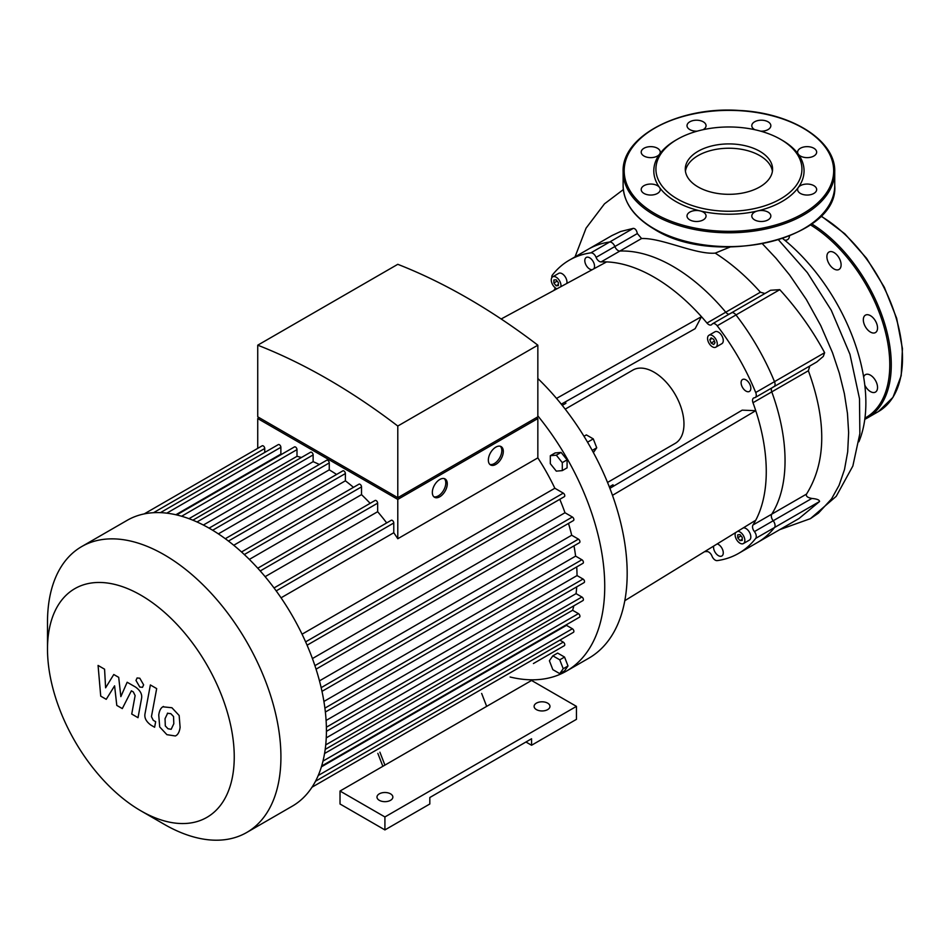 <?xml version="1.0" encoding="UTF-8"?>
<svg xmlns="http://www.w3.org/2000/svg" width="950" height="950" viewBox="0 0 950 950"><rect width="100%" height="100%" fill="white"/><g stroke="black" fill="none" stroke-linecap="round" stroke-linejoin="round"><path stroke-width="1.43" d="M377.839 753.362L382.862 766.306M481.65 693.429L486.673 706.373L340.029 791.041L384.916 816.953L576.448 706.373L531.561 680.461L486.673 706.373M379.893 752.174L384.916 765.118M384.916 816.953L384.916 829.92L340.029 803.997L340.029 791.041M384.916 829.92L429.816 803.997L429.816 797.513L531.561 738.768L531.561 745.251L525.956 742.009M531.561 745.251L576.448 719.34L576.448 706.373M379.311 800.328A7.932 4.584 0 0 0 387.956 801.313A7.932 4.584 0 0 0 392.861 797.086A7.932 4.584 0 0 0 384.916 792.502A7.932 4.584 0 0 0 376.984 797.086A7.932 4.584 0 0 0 379.311 800.328M536.429 709.614A7.932 4.584 0 0 0 545.074 710.612A7.932 4.584 0 0 0 549.967 706.373A7.932 4.584 0 0 0 542.034 701.801A7.932 4.584 0 0 0 534.102 706.373A7.932 4.584 0 0 0 536.429 709.614M742.223 537.391L742.223 540.384L739.979 540.586L737.734 537.795L737.734 534.803L739.979 534.601L742.223 537.391M737.734 537.795L741.024 535.895M739.979 540.586L742.223 539.291M553.874 282.981L553.874 279.989L556.118 279.799L558.362 282.589L558.362 285.582L556.118 285.784L553.874 282.981L557.163 281.093M556.118 285.784L558.362 284.478M711.123 337.856L713.711 339.352L715.006 342.701L713.711 344.541L711.123 343.045L709.828 339.708L711.123 337.856M709.828 339.708L712.072 338.414M711.123 343.045L714.412 341.145M565.214 409.141L632.878 370.084A42.322 24.439 60 0 1 675.201 394.511A42.322 24.439 60 0 1 675.201 443.389L607.537 482.446M613.961 485.925A137.548 79.408 -120 0 1 612.928 484.785L609.33 486.911M565.416 401.838A137.548 79.408 -120 0 0 565.891 403.299L562.246 405.365M551.831 277.673A5.284 3.052 60 0 1 552.354 275.084A169.29 97.743 60 0 1 569.394 260.122A169.29 97.743 60 0 1 590.864 252.854A5.284 3.052 60 0 1 596.077 257.367A5.284 3.052 -120 0 0 601.089 261.903A158.709 91.627 60 0 1 606.611 261.903A158.709 91.627 60 0 1 701.468 316.671L556.522 398.418M606.611 261.903L501.161 318.986M601.089 261.903L619.863 251.061A5.284 3.052 60 0 1 614.864 246.525A5.284 3.052 -120 0 0 619.863 251.061A158.709 91.627 60 0 1 725.764 312.206L706.978 323.048A158.709 91.627 60 0 0 701.468 316.671L695.139 328.676L561.284 404.166M609.876 488.336L742.188 410.162L755.749 410.685A158.709 91.627 60 0 1 755.749 520.22A158.709 91.627 60 0 1 752.982 524.994A5.284 3.052 -120 0 0 754.407 531.608A5.284 3.052 60 0 1 755.713 538.377A169.29 97.743 60 0 1 738.684 553.339A169.29 97.743 60 0 1 717.203 560.619A5.284 3.052 60 0 1 711.989 556.094A5.284 3.052 -120 0 0 706.978 551.558A158.709 91.627 60 0 1 704.663 551.617M706.978 323.048A5.284 3.052 -120 0 0 711.396 324.841A5.284 3.052 -120 0 0 711.989 324.282A5.284 3.052 60 0 1 712.583 323.736A5.284 3.052 60 0 1 717.203 325.791A169.29 97.743 60 0 1 755.713 392.504A5.284 3.052 60 0 1 755.191 397.527A5.284 3.052 60 0 1 754.407 397.765A5.284 3.052 -120 0 0 753.635 398.003A5.284 3.052 -120 0 0 752.982 402.717A158.709 91.627 60 0 1 755.749 410.685L612.477 495.342M553.886 290.451A158.709 91.627 60 0 1 555.085 288.467A5.284 3.052 -120 0 0 555.358 287.886M717.191 543.911A6.876 3.966 60 0 1 722.629 549.706A6.876 3.966 60 0 1 721.846 555.999A6.876 3.966 60 0 1 716.549 554.159A6.876 3.966 60 0 1 713.545 547.236A6.876 3.966 60 0 1 713.664 546.084M592.278 269.669A6.876 3.966 60 0 1 585.877 264.741A6.876 3.966 60 0 1 586.233 257.462A6.876 3.966 60 0 1 591.529 259.303A6.876 3.966 60 0 1 594.534 266.226A6.876 3.966 60 0 1 593.691 268.897M743.221 527.915A6.876 3.966 60 0 1 749.704 532.712A6.876 3.966 60 0 1 749.408 540.087L743.422 543.543A6.876 3.966 60 0 1 738.114 541.702A6.876 3.966 60 0 1 735.11 534.779A6.876 3.966 60 0 1 735.621 532.594M556.938 288.788A6.876 3.966 60 0 1 551.796 282.874A6.876 3.966 60 0 1 552.686 276.83L558.671 273.374A6.876 3.966 60 0 1 563.967 275.215A6.876 3.966 60 0 1 566.972 282.138A6.876 3.966 60 0 1 566.817 283.444M745.964 391.091A6.876 3.966 60 0 1 741.475 385.035A6.876 3.966 60 0 1 742.52 379.525A6.876 3.966 60 0 1 749.408 383.491A6.876 3.966 60 0 1 749.408 391.436A6.876 3.966 60 0 1 745.964 391.091M708.985 335.243L714.97 331.787A6.876 3.966 60 0 1 721.846 335.766A6.876 3.966 60 0 1 721.846 343.698L715.861 347.154A6.876 3.966 60 0 1 712.417 346.821A6.876 3.966 60 0 1 707.928 340.753A6.876 3.966 60 0 1 708.985 335.243A6.876 3.966 60 0 1 715.861 339.221A6.876 3.966 60 0 1 715.861 347.154M755.749 520.22L624.803 600.685M549.397 660.749L552.852 655.832L559.764 659.822L563.219 668.729L559.764 673.645L552.852 669.655L549.397 660.749M559.764 659.822L564.549 657.068L557.638 653.078L552.852 655.832M564.549 657.068L568.005 665.974L564.549 670.89L559.764 673.645M568.005 665.974L563.219 668.729M593.394 452.556L596.731 447.794L593.275 438.888L586.364 434.898L583.989 436.276M592.218 450.407L596.731 447.794M587.551 442.189L593.275 438.888M556.308 471.141L550.323 463.695L550.323 455.715L556.308 455.181L562.293 462.626L562.293 470.606L556.308 471.141M550.323 455.715L555.109 452.948L561.094 452.414L567.079 459.859L567.079 467.839L562.293 470.606M567.079 459.859L562.293 462.626M561.094 452.414L556.308 455.181M537.842 415.898A185.155 106.899 60 0 1 604.734 586.376A185.155 106.899 60 0 1 566.378 671.139L588.822 658.184A185.155 106.899 -120 0 0 537.842 378.492M566.378 671.139A185.155 106.899 60 0 1 510.103 677.006M737.687 531.311A6.876 3.966 60 0 1 743.886 536.501A6.876 3.966 60 0 1 743.422 543.543M552.686 276.83A6.876 3.966 60 0 1 557.982 278.671A6.876 3.966 60 0 1 560.987 285.594A6.876 3.966 60 0 1 560.892 286.651M755.713 538.377L819.541 501.529L799.057 518.486L757.459 542.497A169.29 97.743 -120 0 0 774.499 527.535A5.284 3.052 -120 0 0 773.193 520.766A5.284 3.052 60 0 1 771.768 514.152A5.284 3.052 -120 0 0 773.193 520.766A5.284 3.052 60 0 1 774.499 527.535A169.29 97.743 60 0 1 757.459 542.497L738.684 553.339M730.016 247.059L715.219 253.127C695.258 254.731 661.841 237.761 641.582 238.521L637.331 233.558C636.643 230.232 635.289 228.499 633.282 228.368L609.651 242.013A169.29 97.743 -120 0 0 588.169 249.28A169.29 97.743 60 0 1 609.651 242.013A5.284 3.052 60 0 1 614.864 246.525A5.284 3.052 -120 0 0 609.651 242.013L590.864 252.854M729.03 314.236A5.284 3.052 60 0 1 725.764 312.206A5.284 3.052 -120 0 0 729.03 314.236M717.203 325.791L735.977 314.949A5.284 3.052 -120 0 0 731.357 312.894A5.284 3.052 60 0 1 735.977 314.949A169.29 97.743 60 0 1 774.499 381.662A169.29 97.743 -120 0 0 735.977 314.949L779.772 289.667L770.569 290.261L712.583 323.736M816.691 362.021L773.965 386.686A5.284 3.052 -120 0 0 774.499 381.662A5.284 3.052 60 0 1 773.965 386.686A5.284 3.052 60 0 1 773.193 386.923M752.982 402.717L771.768 391.875A5.284 3.052 60 0 1 771.637 388.027A5.284 3.052 -120 0 0 771.768 391.875A158.709 91.627 60 0 1 771.768 514.152L752.982 524.994M780.556 139.317L782.052 140.173A75.121 43.368 180 0 1 798.332 154.244A9.524 5.498 180 0 1 797.608 152.143A9.524 5.498 180 0 1 807.132 146.644A9.524 5.498 180 0 1 816.656 152.143A9.524 5.498 180 0 1 808.984 157.534A9.524 5.498 180 0 1 798.332 154.244A75.121 43.368 180 0 1 798.332 187.447A9.524 5.498 180 0 1 808.984 184.158A9.524 5.498 180 0 1 816.656 189.549A9.524 5.498 180 0 1 807.132 195.047A9.524 5.498 180 0 1 797.608 189.549A9.524 5.498 180 0 1 798.332 187.447A75.121 43.368 180 0 1 757.672 210.912A9.524 5.498 180 0 1 770.842 215.994A9.524 5.498 180 0 1 761.318 221.493A9.524 5.498 180 0 1 751.794 215.994A9.524 5.498 180 0 1 757.672 210.912A75.121 43.368 180 0 1 700.174 210.912A9.524 5.498 180 0 1 706.052 215.994A9.524 5.498 180 0 1 696.54 221.493A9.524 5.498 180 0 1 687.016 215.994A9.524 5.498 180 0 1 700.174 210.912A75.121 43.368 180 0 1 675.806 201.507A75.121 43.368 180 0 1 659.526 187.447A9.524 5.498 180 0 1 660.25 189.549A9.524 5.498 180 0 1 650.726 195.047A9.524 5.498 180 0 1 641.203 189.549A9.524 5.498 180 0 1 648.862 184.158A9.524 5.498 180 0 1 659.526 187.447A75.121 43.368 180 0 1 659.526 154.244A9.524 5.498 180 0 1 648.862 157.534A9.524 5.498 180 0 1 641.203 152.143A9.524 5.498 180 0 1 650.726 146.644A9.524 5.498 180 0 1 660.25 152.143A9.524 5.498 180 0 1 659.526 154.244A75.121 43.368 180 0 1 675.806 140.173L677.303 139.317A73.007 42.144 180 0 1 780.556 139.317A73.007 42.144 180 0 1 780.544 198.918A73.007 42.144 180 0 1 677.303 198.918A73.007 42.144 180 0 1 677.303 139.317M754.799 129.699A9.524 5.498 180 0 1 751.794 125.697A9.524 5.498 180 0 1 761.318 120.199A9.524 5.498 180 0 1 770.842 125.697A9.524 5.498 180 0 1 760.748 131.183M697.098 131.183A9.524 5.498 180 0 1 687.016 125.697A9.524 5.498 180 0 1 696.54 120.199A9.524 5.498 180 0 1 706.052 125.697A9.524 5.498 180 0 1 703.047 129.699M685.437 171.273A43.641 25.199 180 0 1 728.923 148.236A43.641 25.199 180 0 1 772.409 171.273M698.06 186.936A43.641 25.199 180 0 1 685.283 169.112A43.641 25.199 180 0 1 728.923 143.913A43.641 25.199 180 0 1 772.576 169.112A43.641 25.199 180 0 1 745.631 192.399A43.641 25.199 180 0 1 698.06 186.936M864.785 385.082A10.046 5.807 -120 0 0 870.438 391.59A10.046 5.807 -120 0 0 875.461 392.089A10.046 5.807 -120 0 0 875.461 380.475A10.046 5.807 -120 0 0 865.414 374.668A10.046 5.807 -120 0 0 863.645 377.055M875.461 332.571A10.046 5.807 -120 0 0 875.461 320.969A10.046 5.807 -120 0 0 865.414 315.162A10.046 5.807 -120 0 0 865.414 326.776A10.046 5.807 -120 0 0 875.461 332.571L875.461 332.571M841.106 264.86A10.046 5.807 -120 0 0 836.724 254.743A10.046 5.807 -120 0 0 828.97 252.047A10.046 5.807 -120 0 0 828.97 263.649A10.046 5.807 -120 0 0 839.028 269.456A10.046 5.807 -120 0 0 841.106 264.86M784.546 240.053A10.046 5.807 -120 0 0 787.491 239.709A10.046 5.807 -120 0 0 789.521 236.004M106.234 699.319L114.594 685.841L116.791 705.411L122.301 708.593L131.373 690.816L133.333 691.944L135.126 695.602L131.729 714.056L138.023 717.689L141.491 698.808C142.429 694.486 140.434 690.567 135.506 687.04L127.157 682.242L120.852 696.611L118.702 677.35L113.774 674.512L105.604 687.812L104.571 669.192L98.076 665.439L100.724 696.136L106.234 699.319M167.687 713.129L165.051 718.663L165.3 725.919L167.996 728.757L171.166 729.303L173.814 723.722L173.541 716.514L170.81 713.652L167.378 713.284M163.507 706.467C160.989 707.524 159.41 710.386 158.745 715.029L159.695 726.928L166.891 734.671L175.346 735.965C177.852 734.92 179.443 732.046 180.108 727.356L179.158 715.504L171.914 707.738L162.83 706.812M175.346 735.965L176.023 735.633M150.373 684.95L145.077 713.403C144.115 717.701 146.11 721.632 151.038 725.182L154.624 727.249L155.658 721.691L153.235 720.29L151.442 716.633L156.679 688.596L150.373 684.95M139.804 687.052L142.5 687.325L143.628 684.843L139.804 678.229L137.097 677.956L135.981 680.438L139.804 687.052M489.844 464.419A10.581 6.104 120 0 0 494.332 463.553A10.581 6.104 120 0 0 501.03 454.907A10.581 6.104 120 0 0 500.317 446.274M495.829 464.419A10.581 6.104 -60 0 1 490.544 464.942A10.581 6.104 -60 0 1 490.544 452.723A10.581 6.104 -60 0 1 501.125 446.607A10.581 6.104 -60 0 1 502.74 455.086A10.581 6.104 -60 0 1 495.829 464.419M433.817 496.755A10.581 6.104 120 0 0 438.306 495.888A10.581 6.104 120 0 0 445.004 487.255A10.581 6.104 120 0 0 444.291 478.61M439.803 496.755A10.581 6.104 -60 0 1 434.518 497.277A10.581 6.104 -60 0 1 434.518 485.07A10.581 6.104 -60 0 1 445.099 478.954A10.581 6.104 -60 0 1 446.714 487.433A10.581 6.104 -60 0 1 439.803 496.755M260.728 418.558L397.789 497.693L534.85 418.558M397.789 426.039A621.941 359.076 -120 0 0 257.735 345.183L257.735 416.824L397.789 497.693L537.842 416.824L537.842 345.183L397.789 426.039L397.789 497.693M536.346 417.691L537.842 418.558L397.789 499.415L257.735 418.558L259.231 417.691M307.088 645.204L564.336 496.684A2.114 1.223 -120 0 0 564.656 494.986A2.114 1.223 -120 0 0 563.279 493.121L554.847 488.253A154.482 89.193 -120 0 0 537.842 457.876L537.842 418.558M316.053 669.168L573.444 520.564A2.114 1.223 -120 0 0 573.764 518.878A2.114 1.223 -120 0 0 572.375 517.014L564.989 512.739A154.482 89.193 -120 0 0 559.788 499.308M321.991 691.351L579.488 542.688A2.114 1.223 -120 0 0 579.809 540.989A2.114 1.223 -120 0 0 578.431 539.125L571.698 535.242A154.482 89.193 -120 0 0 568.492 523.426M325.363 712.037L582.956 563.314A2.114 1.223 -120 0 0 583.288 561.616A2.114 1.223 -120 0 0 581.899 559.752L575.617 556.13A154.482 89.193 -120 0 0 573.978 545.858M326.408 731.369L584.096 582.599A2.114 1.223 -120 0 0 584.416 580.901A2.114 1.223 -120 0 0 583.039 579.037L577.042 575.581A154.482 89.193 -120 0 0 576.697 566.936M325.719 744.907L581.899 597.004L576.068 593.643A154.482 89.193 -120 0 0 576.721 586.851M581.899 597.004A2.114 1.223 60 0 1 583.288 598.868A2.114 1.223 60 0 1 582.956 600.566L325.197 749.384M322.988 761.104L578.431 613.629L572.624 610.28A154.482 89.193 -120 0 0 573.836 605.839M578.431 613.629A2.114 1.223 60 0 1 579.809 615.493A2.114 1.223 60 0 1 579.488 617.191L321.634 766.056M318.238 775.497L572.375 628.758L566.473 625.349A154.482 89.193 -120 0 0 566.972 624.411M572.375 628.758A2.114 1.223 60 0 1 573.764 630.622A2.114 1.223 60 0 1 573.444 632.32L315.507 781.232M559.859 640.158L563.279 642.129A2.114 1.223 60 0 1 564.656 643.993A2.114 1.223 60 0 1 564.336 645.691L533.401 663.551A2.114 1.223 -120 0 0 533.413 663.539M397.789 499.415L397.789 538.733A154.482 89.193 -120 0 0 393.775 532.736L393.775 522.999A2.114 1.223 -120 0 0 392.861 520.861A2.114 1.223 -120 0 0 391.222 520.303L274.027 587.955M537.842 457.876L397.789 538.733M257.735 448.364L257.735 418.558M257.735 345.183L397.789 264.314A621.941 359.076 60 0 1 537.842 345.183M264.741 452.438L264.741 448.495A2.114 1.223 -120 0 0 263.815 446.369A2.114 1.223 -120 0 0 262.176 445.799L144.222 513.903M281.924 454.159A154.482 89.193 -120 0 0 280.868 454.112L280.868 447.296A2.114 1.223 -120 0 0 279.941 445.158A2.114 1.223 -120 0 0 278.314 444.6L160.443 512.644M301.447 457.496A154.482 89.193 -120 0 0 296.994 456.321L296.994 449.623A2.114 1.223 -120 0 0 296.079 447.497A2.114 1.223 -120 0 0 294.441 446.928L176.652 514.936M319.331 464.491A154.482 89.193 -120 0 0 313.132 461.664L313.132 454.919A2.114 1.223 -120 0 0 312.206 452.794A2.114 1.223 -120 0 0 310.579 452.224L192.862 520.184M336.573 474.466A154.482 89.193 -120 0 0 329.258 469.846L329.258 462.923A2.114 1.223 -120 0 0 328.332 460.798A2.114 1.223 -120 0 0 326.705 460.228L209.083 528.141M353.459 487.35A154.482 89.193 -120 0 0 345.384 480.807L345.384 473.551A2.114 1.223 -120 0 0 344.47 471.426A2.114 1.223 -120 0 0 342.831 470.856L225.304 538.709M370.144 503.334A154.482 89.193 -120 0 0 361.522 494.641L361.522 486.875A2.114 1.223 -120 0 0 360.596 484.749A2.114 1.223 -120 0 0 358.969 484.179L241.526 551.974M386.686 522.916A154.482 89.193 -120 0 0 377.649 511.706L377.649 503.168A2.114 1.223 -120 0 0 376.723 501.042A2.114 1.223 -120 0 0 375.096 500.472L257.771 568.207M188.991 518.676L296.994 456.321M175.845 514.746L280.868 454.112M281.058 597.811L393.775 532.736M554.847 488.253L302.064 634.196M140.873 810.825L164.208 824.303A165.062 95.297 -120 0 0 246.739 832.473A165.062 95.297 -120 0 0 246.739 641.879A165.062 95.297 -120 0 0 81.688 546.582A165.062 95.297 -120 0 0 47.5 622.143L47.5 649.099A132.05 76.237 60 0 1 140.873 595.187A132.05 76.237 60 0 1 234.246 756.913A132.05 76.237 60 0 1 140.873 810.825A132.05 76.237 60 0 1 47.5 649.099M246.739 832.473L292.232 806.206A165.062 95.297 -120 0 0 306.399 794.568A165.062 95.297 -120 0 0 315.626 781.019A165.062 95.297 -120 0 0 321.741 765.688A165.062 95.297 -120 0 0 325.268 748.849A165.062 95.297 -120 0 0 326.42 730.645A165.062 95.297 -120 0 0 325.268 711.123A165.062 95.297 -120 0 0 321.741 690.222A165.062 95.297 -120 0 0 315.626 667.814A165.062 95.297 -120 0 0 306.399 643.625A165.062 95.297 -120 0 0 275.061 589.344A165.062 95.297 -120 0 0 258.721 569.264A165.062 95.297 -120 0 0 242.381 552.758A165.062 95.297 -120 0 0 226.041 539.256A165.062 95.297 -120 0 0 209.701 528.497A165.062 95.297 -120 0 0 193.361 520.386A165.062 95.297 -120 0 0 177.021 515.019A165.062 95.297 -120 0 0 160.681 512.656A165.062 95.297 -120 0 0 144.341 513.879A165.062 95.297 -120 0 0 127.169 520.327L81.688 546.582M203.359 525.041L313.132 461.664M218.369 533.876L329.258 469.846M233.736 545.264L345.384 480.807M249.351 559.396L361.522 494.641M265.133 576.662L377.649 511.706M564.989 512.739L312.419 658.564M571.698 535.242L319.473 680.865M575.617 556.13L323.914 701.444M577.042 575.581L326.088 720.456M576.068 593.643L326.242 737.877M572.624 610.28L324.567 753.504M566.473 625.349L321.397 766.84M633.282 228.368L620.659 231.491L611.978 235.541L569.394 260.122M782.693 238.545A144.994 83.719 60 0 1 858.871 441.774M764.94 293.502L760.404 292.208C746.201 276.284 731.144 263.257 715.219 253.127M816.774 361.974L823.306 356.404L824.636 352.711C812.476 330.161 797.525 309.142 779.772 289.667M819.541 501.529C819.529 499.938 816.964 498.904 811.846 498.441C807.512 497.61 805.731 496.161 806.514 494.095C826.191 462.412 826.809 421.301 808.367 370.749L809.804 365.999M808.367 370.749L771.768 391.875A158.709 91.627 60 0 1 771.768 514.152L806.514 494.095M730.764 313.441A5.284 3.052 60 0 1 731.357 312.894M641.582 238.521L619.863 251.061A158.709 91.627 60 0 1 725.764 312.206L760.404 292.208M754.407 531.608L811.846 498.441M637.331 233.558L596.077 257.367M824.636 352.711L755.713 392.504M654.859 213.607A104.749 60.479 180 0 1 701.812 112.433A104.749 60.479 180 0 1 830.11 186.497A104.749 60.479 180 0 1 654.859 213.607M654.111 214.902A105.806 61.085 180 0 1 623.117 171.713C621.514 136.301 679.203 106.234 738.768 110.438C791.421 112.646 835.798 140.541 834.729 171.713A105.806 61.085 180 0 1 769.417 228.143A105.806 61.085 180 0 1 654.111 214.902M834.729 171.713L834.729 185.535A105.806 61.085 180 0 1 769.417 241.965A105.806 61.085 180 0 1 654.111 228.724A105.806 61.085 180 0 1 623.117 185.535L623.117 171.713M820.788 216.113A116.387 67.201 60 0 1 896.349 318.713A116.387 67.201 60 0 1 878.394 411.588L892.964 397.349L901.194 375.725L902.429 348.591L896.646 318.25L884.331 287.28L866.566 258.305L844.835 233.807L821.014 215.876M811.727 223.891A116.387 67.201 60 0 1 885.531 326.574A116.387 67.201 60 0 1 867.172 418.071L878.394 411.588M810.409 224.829A115.33 66.583 60 0 1 884.224 327.429A115.33 66.583 60 0 1 864.939 418.119M181.616 516.242L296.994 449.623M166.784 513.166L280.868 447.296M153.52 512.703L264.741 448.495M276.189 590.888L393.775 522.999M326.372 727.213L583.039 579.037M324.9 708.13L581.899 559.752M321.159 687.658L578.431 539.125M314.913 665.653L572.375 517.014M305.627 641.879L563.279 493.121M260.229 570.962L377.649 503.168M244.316 554.539L361.522 486.875M228.439 541.072L345.384 473.551M212.658 530.242L329.258 462.923M197.006 521.966L313.132 454.919M312.004 787.206L563.279 642.129M762.506 243.889L776.008 258.257L789.688 275.096L806.348 299.511L820.764 325.613L832.509 352.711L839.349 373.255L844.372 393.633L847.471 413.511L848.635 432.606L847.685 451.879L844.491 469.561L839.076 485.319L831.547 498.881L818.437 513.131L810.386 518.664L836.226 496.316L852.851 466.022L859.857 433.628L859.501 398.679L849.941 354.255L831.25 310.234L807.357 272.626L778.537 239.899M773.965 386.686L755.191 397.527M834.729 185.535C839.289 238.592 714.899 268.019 654.324 229.211C634.018 217.17 623.604 202.611 623.117 185.535M864.785 419.342L867.172 418.071M623.342 189.572L604.473 203.846L586.067 228.154L575.047 256.856M779.724 529.649L810.386 518.664"/></g></svg>
